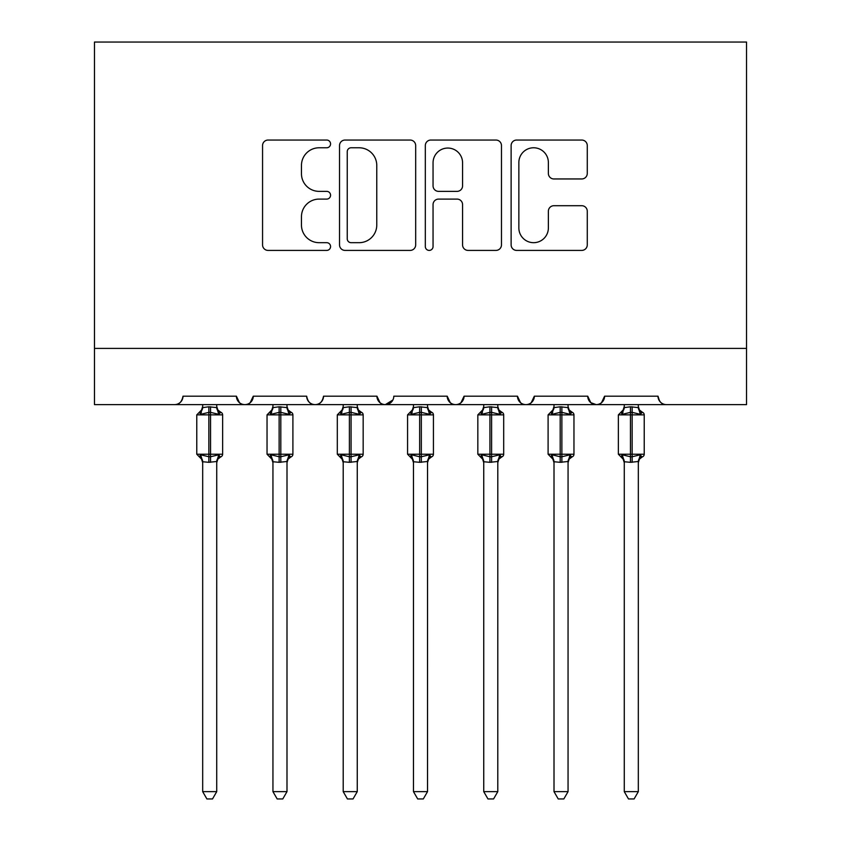<?xml version="1.0" encoding="UTF-8"?>
<svg xmlns="http://www.w3.org/2000/svg" width="841" height="841" viewBox="0 0 841 841"><rect width="100%" height="100%" fill="white"/><g stroke="black" fill="none" stroke-linecap="round" stroke-linejoin="round"><path stroke-width="1.26" d="M330.566 143.916A3.858 3.858 0 0 0 326.697 140.048L268.079 140.048A5.519 5.519 0 0 0 262.56 145.567L262.56 244.889A5.519 5.519 0 0 0 268.079 250.408L326.697 250.408A3.858 3.858 0 0 0 330.566 246.539A3.858 3.858 0 0 0 326.697 242.681L319.117 242.681A17.661 17.661 0 0 1 301.456 225.02L301.456 216.747A17.661 17.661 0 0 1 319.117 199.096L326.697 199.096A3.858 3.858 0 0 0 330.566 195.228A3.858 3.858 0 0 0 326.697 191.37L319.117 191.37A17.661 17.661 0 0 1 301.456 173.709L301.456 165.435A17.661 17.661 0 0 1 319.117 147.774L326.697 147.774A3.858 3.858 0 0 0 330.566 143.916M581.751 178.954A5.519 5.519 0 0 0 587.27 173.435L587.27 145.567A5.519 5.519 0 0 0 581.751 140.048L516.647 140.048A5.519 5.519 0 0 0 511.128 145.567L511.128 244.889A5.519 5.519 0 0 0 516.647 250.408L581.751 250.408A5.519 5.519 0 0 0 587.27 244.889L587.27 211.228A5.519 5.519 0 0 0 581.751 205.709L553.893 205.709A5.519 5.519 0 0 0 548.374 211.228L548.374 227.922A14.76 14.76 0 0 1 533.615 242.681A14.76 14.76 0 0 1 518.855 227.922L518.855 162.534A14.76 14.76 0 0 1 533.615 147.774A14.76 14.76 0 0 1 548.374 162.534L548.374 173.435A5.519 5.519 0 0 0 553.893 178.954L581.751 178.954M94.465 348.405L746.535 348.405L746.535 42.05L94.465 42.05L94.465 404.616L174.571 404.616C179.038 404.784 181.856 401.966 183.002 396.185L236.405 396.185L239.485 402.702M415.675 145.567A5.519 5.519 0 0 0 410.156 140.048L345.041 140.048A5.519 5.519 0 0 0 339.533 145.567L339.533 244.889A5.519 5.519 0 0 0 345.041 250.408L410.156 250.408A5.519 5.519 0 0 0 415.675 244.889L415.675 145.567M430.844 140.048L495.959 140.048A5.519 5.519 0 0 1 501.467 145.567L501.467 244.889A5.519 5.519 0 0 1 495.959 250.408L468.09 250.408A5.519 5.519 0 0 1 462.571 244.889L462.571 204.605A5.519 5.519 0 0 0 457.052 199.096L438.571 199.096A5.519 5.519 0 0 0 433.052 204.605L433.052 246.539A3.858 3.858 0 0 1 429.194 250.408A3.858 3.858 0 0 1 425.325 246.539L425.325 145.567A5.519 5.519 0 0 1 430.844 140.048M174.571 404.616C179.049 404.784 181.856 401.966 183.002 396.185A8.431 8.431 0 0 1 174.571 404.616L244.836 404.616C240.368 404.784 237.551 401.966 236.405 396.185A8.431 8.431 0 0 0 244.836 404.616A8.431 8.431 0 0 0 253.267 396.185L306.671 396.185A8.431 8.431 0 0 0 315.102 404.616A8.431 8.431 0 0 0 323.533 396.185L376.936 396.185A8.431 8.431 0 0 0 385.367 404.616A8.431 8.431 0 0 0 393.798 396.185L447.202 396.185A8.431 8.431 0 0 0 455.633 404.616A8.431 8.431 0 0 0 464.064 396.185L517.467 396.185A8.431 8.431 0 0 0 525.898 404.616A8.431 8.431 0 0 0 534.329 396.185L587.733 396.185A8.431 8.431 0 0 0 596.164 404.616A8.431 8.431 0 0 0 604.595 396.185L657.998 396.185L659.565 401.083M250.187 402.702L253.267 396.185C252.121 401.966 249.304 404.784 244.836 404.616L596.164 404.616C600.632 404.784 603.449 401.966 604.595 396.185L601.515 402.702M587.733 396.185L590.813 402.702M520.547 402.702L517.467 396.185C518.613 401.966 521.431 404.784 525.898 404.616C530.366 404.784 533.183 401.966 534.329 396.185L531.249 402.702M450.282 402.702L447.202 396.185C448.348 401.966 451.165 404.784 455.633 404.616C460.101 404.784 462.918 401.966 464.064 396.185L460.984 402.702M392.884 400.001L385.367 404.616C380.899 404.784 378.082 401.966 376.936 396.185L380.016 402.702M657.998 396.185A8.431 8.431 0 0 0 666.429 404.616C661.962 404.784 659.144 401.966 657.998 396.185M746.535 348.405L746.535 404.616L596.164 404.616L590.739 402.639M306.671 396.185C307.817 401.966 310.634 404.784 315.102 404.616C319.569 404.784 322.387 401.966 323.533 396.185M351.118 147.774A3.858 3.858 0 0 0 347.249 151.643L347.249 238.823A3.858 3.858 0 0 0 351.118 242.681L359.118 242.681A17.661 17.661 0 0 0 376.768 225.02L376.768 165.435A17.661 17.661 0 0 0 359.118 147.774L351.118 147.774M462.571 162.818A14.76 14.76 0 0 0 447.811 148.058A14.76 14.76 0 0 0 433.052 162.818L433.052 185.85A5.519 5.519 0 0 0 438.571 191.37L457.052 191.37A5.519 5.519 0 0 0 462.571 185.85L462.571 162.818M202.681 791.644L216.726 791.644L212.51 798.95L206.897 798.95L202.681 791.644L202.681 461.741A6.181 5.898 180 0 0 199.433 456.589L200.642 454.781L208.862 456.758L208.862 454.224L210.544 454.224L210.544 412.353L218.765 414.329L220.784 412.237A2.807 2.807 0 0 1 222.634 414.876L196.773 414.876L196.773 454.224L208.862 454.224L208.862 412.353L200.642 414.329L199.433 412.521A6.181 5.898 -0 0 0 202.681 407.328L202.681 407.328M216.726 791.644L216.736 461.488L208.862 462.319L208.862 456.758L210.544 456.758L210.544 454.224L222.634 454.224A2.807 2.807 0 0 1 220.784 456.863L219.974 456.589L220.784 456.863L217.84 459.133L216.726 462.676M208.862 462.319L202.681 461.741M202.681 404.616L202.67 407.622L208.862 406.792L216.736 407.622L216.726 404.616M210.544 462.319L210.544 456.758L218.765 454.781L219.974 456.589A6.181 5.898 180 0 0 216.726 461.772M200.642 414.329L201.462 411.932M218.765 414.329L216.736 407.622M216.736 461.488L218.765 454.781M202.67 461.488L200.642 454.781M272.947 791.644L286.991 791.644L282.776 798.95L277.162 798.95L272.947 791.644L272.947 461.741A6.181 5.898 180 0 0 269.698 456.589L270.907 454.781L279.128 456.758L279.128 454.224L280.81 454.224L280.81 412.353L289.031 414.329L291.049 412.237A2.807 2.807 0 0 1 292.899 414.876L267.039 414.876L267.039 454.224L279.128 454.224L279.128 412.353L270.907 414.329L269.698 412.521A6.181 5.898 -0 0 0 272.947 407.328L272.947 407.328M286.991 791.644L287.002 461.488L279.128 462.319L279.128 456.758L280.81 456.758L280.81 454.224L292.899 454.224A2.807 2.807 0 0 1 291.049 456.863L290.24 456.589L291.049 456.863L288.106 459.133L286.991 462.676M279.128 462.319L272.947 461.741M272.947 404.616L272.936 407.622L279.128 406.792L287.002 407.622L286.991 404.616M280.81 462.319L280.81 456.758L289.031 454.781L290.24 456.589A6.181 5.898 180 0 0 286.991 461.772M270.907 414.329L271.727 411.932M289.031 414.329L287.002 407.622M287.002 461.488L289.031 454.781M272.936 461.488L270.907 454.781M343.212 791.644L357.257 791.644L353.041 798.95L347.428 798.95L343.212 791.644L343.212 461.741A6.181 5.898 180 0 0 339.964 456.589L341.173 454.781L349.393 456.758L349.393 454.224L351.075 454.224L351.075 412.353L359.296 414.329L361.315 412.237A2.807 2.807 0 0 1 363.165 414.876L337.304 414.876L337.304 454.224L349.393 454.224L349.393 412.353L341.173 414.329L339.964 412.521A6.181 5.898 -0 0 0 343.212 407.328L343.212 407.328M357.257 791.644L357.267 461.488L349.393 462.319L349.393 456.758L351.075 456.758L351.075 454.224L363.165 454.224A2.807 2.807 0 0 1 361.315 456.863L360.505 456.589L361.315 456.863L358.371 459.133L357.257 462.676M349.393 462.319L343.212 461.741M343.212 404.616L343.202 407.622L349.393 406.792L357.267 407.622L357.257 404.616M351.075 462.319L351.075 456.758L359.296 454.781L360.505 456.589A6.181 5.898 180 0 0 357.257 461.772M341.173 414.329L341.993 411.932M359.296 414.329L357.267 407.622M357.267 461.488L359.296 454.781M343.202 461.488L341.173 454.781M413.478 791.644L427.522 791.644L423.307 798.95L417.693 798.95L413.478 791.644L413.478 461.741A6.181 5.898 180 0 0 410.229 456.589L411.438 454.781L419.659 456.758L419.659 454.224L421.341 454.224L421.341 412.353L429.562 414.329L431.58 412.237A2.807 2.807 0 0 1 433.43 414.876L407.57 414.876L407.57 454.224L419.659 454.224L419.659 412.353L411.438 414.329L410.229 412.521A6.181 5.898 -0 0 0 413.478 407.328L413.478 407.328M427.522 791.644L427.533 461.488L419.659 462.319L419.659 456.758L421.341 456.758L421.341 454.224L433.43 454.224A2.807 2.807 0 0 1 431.58 456.863L430.771 456.589L431.58 456.863L428.637 459.133L427.522 462.676M419.659 462.319L413.478 461.741M413.478 404.616L413.467 407.622L419.659 406.792L427.533 407.622L427.522 404.616M421.341 462.319L421.341 456.758L429.562 454.781L430.771 456.589A6.181 5.898 180 0 0 427.522 461.772M411.438 414.329L412.258 411.932M429.562 414.329L427.533 407.622M427.533 461.488L429.562 454.781M413.467 461.488L411.438 454.781M483.743 791.644L497.788 791.644L493.572 798.95L487.959 798.95L483.743 791.644L483.743 461.741A6.181 5.898 180 0 0 480.495 456.589L481.704 454.781L489.925 456.758L489.925 454.224L491.607 454.224L491.607 412.353L499.827 414.329L501.846 412.237A2.807 2.807 0 0 1 503.696 414.876L477.835 414.876L477.835 454.224L489.925 454.224L489.925 412.353L481.704 414.329L480.495 412.521A6.181 5.898 -0 0 0 483.743 407.328L483.743 407.328M497.788 791.644L497.798 461.488L489.925 462.319L489.925 456.758L491.607 456.758L491.607 454.224L503.696 454.224A2.807 2.807 0 0 1 501.846 456.863L501.036 456.589L501.846 456.863L498.902 459.133L497.788 462.676M489.925 462.319L483.743 461.741M483.743 404.616L483.733 407.622L489.925 406.792L497.798 407.622L497.788 404.616M491.607 462.319L491.607 456.758L499.827 454.781L501.036 456.589A6.181 5.898 180 0 0 497.788 461.772M481.704 414.329L482.524 411.932M499.827 414.329L497.798 407.622M497.798 461.488L499.827 454.781M483.733 461.488L481.704 454.781M554.009 791.644L568.053 791.644L563.838 798.95L558.224 798.95L554.009 791.644L554.009 461.741A6.181 5.898 180 0 0 550.76 456.589L551.969 454.781L560.19 456.758L560.19 454.224L561.872 454.224L561.872 412.353L570.093 414.329L572.111 412.237A2.807 2.807 0 0 1 573.961 414.876L548.101 414.876L548.101 454.224L560.19 454.224L560.19 412.353L551.969 414.329L550.76 412.521A6.181 5.898 -0 0 0 554.009 407.328L554.009 407.328M568.053 791.644L568.064 461.488L560.19 462.319L560.19 456.758L561.872 456.758L561.872 454.224L573.961 454.224A2.807 2.807 0 0 1 572.111 456.863L571.302 456.589L572.111 456.863L569.168 459.133L568.053 462.676M560.19 462.319L554.009 461.741M554.009 404.616L553.998 407.622L560.19 406.792L568.064 407.622L568.053 404.616M561.872 462.319L561.872 456.758L570.093 454.781L571.302 456.589A6.181 5.898 180 0 0 568.053 461.772M551.969 414.329L552.789 411.932M570.093 414.329L568.064 407.622M568.064 461.488L570.093 454.781M553.998 461.488L551.969 454.781M624.274 791.644L638.319 791.644L634.103 798.95L628.49 798.95L624.274 791.644L624.274 461.741A6.181 5.898 180 0 0 621.026 456.589L622.235 454.781L630.456 456.758L630.456 454.224L632.138 454.224L632.138 412.353L640.358 414.329L642.377 412.237A2.807 2.807 0 0 1 644.227 414.876L618.366 414.876L618.366 454.224L630.456 454.224L630.456 412.353L622.235 414.329L621.026 412.521A6.181 5.898 -0 0 0 624.274 407.328L624.274 407.328M638.319 791.644L638.33 461.488L630.456 462.319L630.456 456.758L632.138 456.758L632.138 454.224L644.227 454.224A2.807 2.807 0 0 1 642.377 456.863L641.567 456.589L642.377 456.863L639.433 459.133L638.319 462.676M630.456 462.319L624.274 461.741M624.274 404.616L624.264 407.622L630.456 406.792L638.33 407.622L638.319 404.616M632.138 462.319L632.138 456.758L640.358 454.781L641.567 456.589A6.181 5.898 180 0 0 638.319 461.772M622.235 414.329L623.055 411.932M640.358 414.329L638.33 407.622M638.33 461.488L640.358 454.781M624.264 461.488L622.235 454.781M210.544 406.792L210.544 412.353L208.862 412.353L208.862 406.792M219.974 412.521A6.181 5.898 -0 0 1 216.726 407.328M280.81 406.792L280.81 412.353L279.128 412.353L279.128 406.792M290.24 412.521A6.181 5.898 -0 0 1 286.991 407.328M351.075 406.792L351.075 412.353L349.393 412.353L349.393 406.792M360.505 412.521A6.181 5.898 -0 0 1 357.257 407.328M421.341 406.792L421.341 412.353L419.659 412.353L419.659 406.792M430.771 412.521A6.181 5.898 -0 0 1 427.522 407.328M491.607 406.792L491.607 412.353L489.925 412.353L489.925 406.792M501.036 412.521A6.181 5.898 -0 0 1 497.788 407.328M561.872 406.792L561.872 412.353L560.19 412.353L560.19 406.792M571.302 412.521A6.181 5.898 -0 0 1 568.053 407.328M632.138 406.792L632.138 412.353L630.456 412.353L630.456 406.792M641.567 412.521A6.181 5.898 -0 0 1 638.319 407.328M222.634 454.224L222.634 414.876M202.681 462.676L201.567 459.133L196.773 454.224M202.681 406.434L201.567 409.977L196.773 414.876M220.784 412.237L217.84 409.977L216.726 406.434M292.899 454.224L292.899 414.876M272.947 462.676L271.832 459.133L267.039 454.224M272.947 406.434L271.832 409.977L267.039 414.876M291.049 412.237L288.106 409.977L286.991 406.434M363.165 454.224L363.165 414.876M343.212 462.676L342.098 459.133L337.304 454.224M343.212 406.434L342.098 409.977L337.304 414.876M361.315 412.237L358.371 409.977L357.257 406.434M433.43 454.224L433.43 414.876M413.478 462.676L412.363 459.133L407.57 454.224M413.478 406.434L412.363 409.977L407.57 414.876M431.58 412.237L428.637 409.977L427.522 406.434M503.696 454.224L503.696 414.876M483.743 462.676L482.629 459.133L477.835 454.224M483.743 406.434L482.629 409.977L477.835 414.876M501.846 412.237L498.902 409.977L497.788 406.434M573.961 454.224L573.961 414.876M554.009 462.676L552.894 459.133L548.101 454.224M554.009 406.434L552.894 409.977L548.101 414.876M572.111 412.237L569.168 409.977L568.053 406.434M644.227 454.224L644.227 414.876M624.274 462.676L623.16 459.133L618.366 454.224M624.274 406.434L623.16 409.977L618.366 414.876M642.377 412.237L639.433 409.977L638.319 406.434"/></g></svg>
